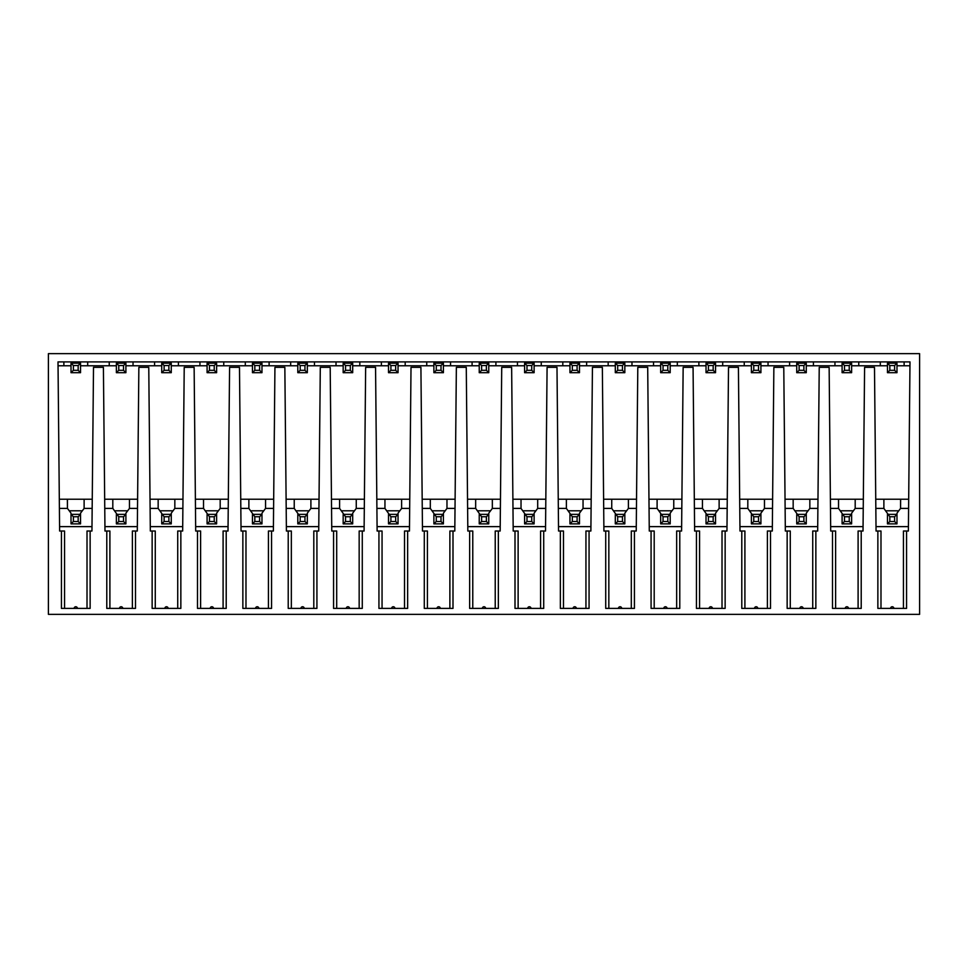 <?xml version="1.0" encoding="UTF-8"?>
<svg xmlns="http://www.w3.org/2000/svg" width="968" height="968" viewBox="0 0 968 968"><rect width="100%" height="100%" fill="white"/><g stroke="black" fill="none" stroke-linecap="round" stroke-linejoin="round"><path stroke-width="1.45" d="M48.4 614.353L919.6 614.353L919.6 353.647L48.4 353.647L48.4 614.353M64.553 608.4L64.553 531.021L59.617 531.021L58.007 361.911L909.993 361.911L909.98 363.847M61.432 531.021L61.432 608.4L90.133 608.4L90.133 531.021L91.948 531.021L93.509 367.332L103.407 367.332L104.98 531.021L106.782 531.021L106.782 608.4L135.496 608.4L135.496 531.021L137.299 531.021L138.86 367.332L148.769 367.332L150.33 531.021L152.145 531.021L152.145 608.4L180.847 608.4L180.847 531.021L182.662 531.021L184.222 367.332L194.132 367.332L195.693 531.021L197.496 531.021L197.496 608.4L226.209 608.4L226.209 531.021L228.012 531.021L229.585 367.332L239.483 367.332L241.044 531.021L242.859 531.021L242.859 608.4L271.56 608.4L271.56 531.021L273.375 531.021L274.936 367.332L284.846 367.332L286.407 531.021L288.222 531.021L288.222 608.4L316.923 608.4L316.923 531.021L318.726 531.021L320.299 367.332L330.197 367.332L331.77 531.021L333.573 531.021L333.573 608.4L362.274 608.4L362.274 531.021L364.089 531.021L365.65 367.332L375.56 367.332L377.121 531.021L378.936 531.021L378.936 608.4L407.637 608.4L407.637 531.021L409.452 531.021L411.013 367.332L420.911 367.332L422.484 531.021L424.286 531.021L424.286 608.4L453 608.4L453 531.021L454.803 531.021L456.364 367.332L466.274 367.332L467.834 531.021L469.649 531.021L469.649 608.4L498.351 608.4L498.351 531.021L500.166 531.021L501.726 367.332L511.636 367.332L513.197 531.021L515 531.021L515 608.4L543.714 608.4L543.714 531.021L545.516 531.021L547.089 367.332L556.987 367.332L558.548 531.021L560.363 531.021L560.363 608.4L589.064 608.4L589.064 531.021L590.879 531.021L592.44 367.332L602.35 367.332L603.911 531.021L605.726 531.021L605.726 608.4L634.427 608.4L634.427 531.021L636.23 531.021L637.803 367.332L647.701 367.332L649.274 531.021L651.077 531.021L651.077 608.4L679.778 608.4L679.778 531.021L681.593 531.021L683.154 367.332L693.064 367.332L694.625 531.021L696.44 531.021L696.44 608.4L725.141 608.4L725.141 531.021L726.956 531.021L728.517 367.332L738.415 367.332L739.988 531.021L741.79 531.021L741.79 608.4L770.504 608.4L770.504 531.021L772.307 531.021L773.868 367.332L783.778 367.332L785.338 531.021L787.153 531.021L787.153 608.4L815.855 608.4L815.855 531.021L817.67 531.021L819.23 367.332L829.14 367.332L830.701 531.021L832.504 531.021L832.504 608.4L861.217 608.4L861.217 531.021L863.02 531.021L864.593 367.332L874.491 367.332L876.052 531.021L877.867 531.021L877.867 608.4L906.568 608.4L906.568 531.021L903.446 531.021L903.446 608.4M896.985 365.783L909.956 365.783L904.124 365.783L904.124 361.911L909.993 361.911L908.383 531.021L906.568 531.021M119.487 608.4L122.791 608.4A1.646 1.646 0 0 0 121.133 606.755A1.646 1.646 0 0 0 119.487 608.4M164.85 608.4L168.142 608.4A1.646 1.646 0 0 0 166.496 606.755A1.646 1.646 0 0 0 164.85 608.4M210.201 608.4L213.504 608.4A1.646 1.646 0 0 0 211.859 606.755A1.646 1.646 0 0 0 210.201 608.4M255.564 608.4L258.867 608.4A1.646 1.646 0 0 0 257.21 606.755A1.646 1.646 0 0 0 255.564 608.4M300.915 608.4L304.218 608.4A1.646 1.646 0 0 0 302.573 606.755A1.646 1.646 0 0 0 300.915 608.4M346.278 608.4L349.581 608.4A1.646 1.646 0 0 0 347.923 606.755A1.646 1.646 0 0 0 346.278 608.4M391.629 608.4L394.932 608.4A1.646 1.646 0 0 0 393.286 606.755A1.646 1.646 0 0 0 391.629 608.4M436.991 608.4L440.295 608.4A1.646 1.646 0 0 0 438.637 606.755A1.646 1.646 0 0 0 436.991 608.4M482.354 608.4L485.646 608.4A1.646 1.646 0 0 0 484 606.755A1.646 1.646 0 0 0 482.354 608.4M527.705 608.4L531.009 608.4A1.646 1.646 0 0 0 529.363 606.755A1.646 1.646 0 0 0 527.705 608.4M573.068 608.4L576.371 608.4A1.646 1.646 0 0 0 574.714 606.755A1.646 1.646 0 0 0 573.068 608.4M618.419 608.4L621.722 608.4A1.646 1.646 0 0 0 620.077 606.755A1.646 1.646 0 0 0 618.419 608.4M663.782 608.4L667.085 608.4A1.646 1.646 0 0 0 665.427 606.755A1.646 1.646 0 0 0 663.782 608.4M709.133 608.4L712.436 608.4A1.646 1.646 0 0 0 710.79 606.755A1.646 1.646 0 0 0 709.133 608.4M754.495 608.4L757.799 608.4A1.646 1.646 0 0 0 756.141 606.755A1.646 1.646 0 0 0 754.495 608.4M799.858 608.4L803.15 608.4A1.646 1.646 0 0 0 801.504 606.755A1.646 1.646 0 0 0 799.858 608.4M845.209 608.4L848.512 608.4A1.646 1.646 0 0 0 846.867 606.755A1.646 1.646 0 0 0 845.209 608.4M890.572 608.4L893.875 608.4A1.646 1.646 0 0 0 892.218 606.755A1.646 1.646 0 0 0 890.572 608.4M58.02 363.847L58.007 361.911L63.876 361.911L63.876 365.783L58.044 365.783L71.015 365.783M87.689 361.911L109.239 361.911L109.239 365.783L87.689 365.783L87.689 361.911M133.04 361.911L154.59 361.911L154.59 365.783L133.04 365.783L133.04 361.911M178.402 361.911L199.952 361.911L199.952 365.783L178.402 365.783L178.402 361.911M223.753 361.911L245.303 361.911L245.303 365.783L223.753 365.783L223.753 361.911M269.116 361.911L290.666 361.911L290.666 365.783L269.116 365.783L269.116 361.911M314.479 361.911L336.017 361.911L336.017 365.783L314.479 365.783L314.479 361.911M359.83 361.911L381.38 361.911L381.38 365.783L359.83 365.783L359.83 361.911M405.193 361.911L426.743 361.911L426.743 365.783L405.193 365.783L405.193 361.911M450.543 361.911L472.094 361.911L472.094 365.783L450.543 365.783L450.543 361.911M495.906 361.911L517.457 361.911L517.457 365.783L495.906 365.783L495.906 361.911M541.257 361.911L562.807 361.911L562.807 365.783L541.257 365.783L541.257 361.911M586.62 361.911L608.17 361.911L608.17 365.783L586.62 365.783L586.62 361.911M631.983 361.911L653.521 361.911L653.521 365.783L631.983 365.783L631.983 361.911M677.334 361.911L698.884 361.911L698.884 365.783L677.334 365.783L677.334 361.911M722.697 361.911L744.247 361.911L744.247 365.783L722.697 365.783L722.697 361.911M768.048 361.911L789.598 361.911L789.598 365.783L768.048 365.783L768.048 361.911M813.41 361.911L834.96 361.911L834.96 365.783L813.41 365.783L813.41 361.911M858.761 361.911L880.311 361.911L880.311 365.783L858.761 365.783L858.761 361.911M73.399 370.308L71.015 372.692L71.015 363.169L80.538 363.169L80.538 372.692L78.166 370.308L73.399 370.308L73.399 365.541L78.166 365.541L80.538 363.169L80.538 365.783L116.378 365.783L116.378 363.169L116.378 372.692L125.9 372.692L125.9 363.169L123.517 365.541L123.517 370.308L125.9 372.692M125.9 365.783L161.729 365.783L161.729 363.169L161.729 372.692L171.263 372.692L171.263 363.169L168.88 365.541L168.88 370.308L171.263 372.692M171.263 365.783L207.091 365.783L207.091 363.169L207.091 372.692L216.614 372.692L216.614 363.169L214.231 365.541L214.231 370.308L216.614 372.692M216.614 365.783L252.454 365.783L252.454 363.169L252.454 372.692L261.977 372.692L261.977 363.169L259.593 365.541L259.593 370.308L261.977 372.692M261.977 365.783L297.805 365.783L297.805 363.169L297.805 372.692L307.328 372.692L307.328 363.169L304.956 365.541L304.956 370.308L307.328 372.692M307.328 365.783L343.168 365.783L343.168 363.169L343.168 372.692L352.691 372.692L352.691 363.169L350.307 365.541L350.307 370.308L352.691 372.692M352.691 365.783L388.519 365.783L388.519 363.169L388.519 372.692L398.042 372.692L398.042 363.169L395.67 365.541L395.67 370.308L398.042 372.692M398.042 365.783L433.882 365.783L433.882 363.169L433.882 372.692L443.404 372.692L443.404 363.169L441.021 365.541L441.021 370.308L443.404 372.692M443.404 365.783L479.233 365.783L479.233 363.169L479.233 372.692L488.767 372.692L488.767 363.169L486.384 365.541L486.384 370.308L488.767 372.692M488.767 365.783L524.596 365.783L524.596 363.169L524.596 372.692L534.118 372.692L534.118 363.169L531.735 365.541L531.735 370.308L534.118 372.692M534.118 365.783L569.958 365.783L569.958 363.169L569.958 372.692L579.481 372.692L579.481 363.169L577.097 365.541L577.097 370.308L579.481 372.692M579.481 365.783L615.309 365.783L615.309 363.169L615.309 372.692L624.832 372.692L624.832 363.169L622.448 365.541L622.448 370.308L624.832 372.692M624.832 365.783L660.672 365.783L660.672 363.169L660.672 372.692L670.195 372.692L670.195 363.169L667.811 365.541L667.811 370.308L670.195 372.692M670.195 365.783L706.023 365.783L706.023 363.169L706.023 372.692L715.546 372.692L715.546 363.169L713.174 365.541L713.174 370.308L715.546 372.692M715.546 365.783L751.386 365.783L751.386 363.169L751.386 372.692L760.909 372.692L760.909 363.169L758.525 365.541L758.525 370.308L760.909 372.692M760.909 365.783L796.737 365.783L796.737 363.169L796.737 372.692L806.271 372.692L806.271 363.169L803.888 365.541L803.888 370.308L806.271 372.692M806.271 365.783L842.1 365.783L842.1 363.169L842.1 372.692L851.622 372.692L851.622 363.169L849.239 365.541L849.239 370.308L851.622 372.692M851.622 365.783L887.462 365.783L887.462 363.169L887.462 372.692L896.985 372.692L896.985 363.169L894.601 365.541L894.601 370.308L896.985 372.692M59.363 503.82L59.314 499.234L92.25 499.234M908.637 503.82L908.686 499.234L875.75 499.234M863.323 499.234L830.399 499.234M817.972 499.234L785.036 499.234M772.609 499.234L739.685 499.234M727.258 499.234L694.322 499.234M681.895 499.234L648.959 499.234M636.545 499.234L603.609 499.234M591.182 499.234L558.246 499.234M545.819 499.234L512.895 499.234M500.468 499.234L467.532 499.234M455.105 499.234L422.181 499.234M409.754 499.234L376.818 499.234M364.391 499.234L331.455 499.234M319.041 499.234L286.104 499.234M273.678 499.234L240.742 499.234M228.315 499.234L195.391 499.234M182.964 499.234L150.028 499.234M137.601 499.234L104.677 499.234M137.347 526.628L104.931 526.628M118.761 516.743L118.761 521.498L123.517 521.498L123.517 516.743L118.761 516.743L112.808 508.406L104.762 508.406M118.761 521.498L116.378 523.882L116.378 514.359L125.9 514.359L125.9 513.161L129.47 508.406L137.517 508.406M127.691 510.789L114.587 510.789M112.808 508.406L112.808 499.234M129.47 508.406L129.47 499.234M123.517 521.498L125.9 523.882L125.9 514.359L123.517 516.743M116.378 523.882L125.9 523.882M182.698 526.628L150.294 526.628M164.112 516.743L164.112 521.498L168.88 521.498L168.88 516.743L164.112 516.743L158.159 508.406L150.113 508.406M164.112 521.498L161.729 523.882L161.729 514.359L171.263 514.359L171.263 513.161L174.833 508.406L182.879 508.406M173.042 510.789L159.95 510.789M158.159 508.406L158.159 499.234M174.833 508.406L174.833 499.234M168.88 521.498L171.263 523.882L171.263 514.359L168.88 516.743M161.729 523.882L171.263 523.882M228.061 526.628L195.645 526.628M209.475 516.743L209.475 521.498L214.231 521.498L214.231 516.743L209.475 516.743L203.522 508.406L195.476 508.406M209.475 521.498L207.091 523.882L207.091 514.359L216.614 514.359L216.614 513.161L220.184 508.406L228.23 508.406M218.405 510.789L205.301 510.789M203.522 508.406L203.522 499.234M220.184 508.406L220.184 499.234M214.231 521.498L216.614 523.882L216.614 514.359L214.231 516.743M207.091 523.882L216.614 523.882M273.412 526.628L241.008 526.628M254.826 516.743L254.826 521.498L259.593 521.498L259.593 516.743L254.826 516.743L248.873 508.406L240.838 508.406M254.826 521.498L252.454 523.882L252.454 514.359L261.977 514.359L261.977 513.161L265.547 508.406L273.593 508.406M263.756 510.789L250.664 510.789M248.873 508.406L248.873 499.234M265.547 508.406L265.547 499.234M259.593 521.498L261.977 523.882L261.977 514.359L259.593 516.743M252.454 523.882L261.977 523.882M318.774 526.628L286.371 526.628M300.189 516.743L300.189 521.498L304.956 521.498L304.956 516.743L300.189 516.743L294.236 508.406L286.189 508.406M300.189 521.498L297.805 523.882L297.805 514.359L307.328 514.359L307.328 513.161L310.897 508.406L318.944 508.406M309.119 510.789L296.026 510.789M294.236 508.406L294.236 499.234M310.897 508.406L310.897 499.234M304.956 521.498L307.328 523.882L307.328 514.359L304.956 516.743M297.805 523.882L307.328 523.882M364.137 526.628L331.721 526.628M345.552 516.743L345.552 521.498L350.307 521.498L350.307 516.743L345.552 516.743L339.599 508.406L331.552 508.406M345.552 521.498L343.168 523.882L343.168 514.359L352.691 514.359L352.691 513.161L356.26 508.406L364.307 508.406M354.469 510.789L341.377 510.789M339.599 508.406L339.599 499.234M356.26 508.406L356.26 499.234M350.307 521.498L352.691 523.882L352.691 514.359L350.307 516.743M343.168 523.882L352.691 523.882M409.488 526.628L377.084 526.628M390.903 516.743L390.903 521.498L395.67 521.498L395.67 516.743L390.903 516.743L384.949 508.406L376.903 508.406M390.903 521.498L388.519 523.882L388.519 514.359L398.042 514.359L398.042 513.161L401.623 508.406L409.658 508.406M399.832 510.789L386.74 510.789M384.949 508.406L384.949 499.234M401.623 508.406L401.623 499.234M395.67 521.498L398.042 523.882L398.042 514.359L395.67 516.743M388.519 523.882L398.042 523.882M454.851 526.628L422.435 526.628M436.265 516.743L436.265 521.498L441.021 521.498L441.021 516.743L436.265 516.743L430.312 508.406L422.266 508.406M436.265 521.498L433.882 523.882L433.882 514.359L443.404 514.359L443.404 513.161L446.974 508.406L455.021 508.406M445.195 510.789L432.091 510.789M430.312 508.406L430.312 499.234M446.974 508.406L446.974 499.234M441.021 521.498L443.404 523.882L443.404 514.359L441.021 516.743M433.882 523.882L443.404 523.882M500.202 526.628L467.798 526.628M481.616 516.743L481.616 521.498L486.384 521.498L486.384 516.743L481.616 516.743L475.663 508.406L467.617 508.406M481.616 521.498L479.233 523.882L479.233 514.359L488.767 514.359L488.767 513.161L492.337 508.406L500.383 508.406M490.546 510.789L477.454 510.789M475.663 508.406L475.663 499.234M492.337 508.406L492.337 499.234M486.384 521.498L488.767 523.882L488.767 514.359L486.384 516.743M479.233 523.882L488.767 523.882M545.565 526.628L513.149 526.628M526.979 516.743L526.979 521.498L531.735 521.498L531.735 516.743L526.979 516.743L521.026 508.406L512.979 508.406M526.979 521.498L524.596 523.882L524.596 514.359L534.118 514.359L534.118 513.161L537.688 508.406L545.734 508.406M535.909 510.789L522.805 510.789M521.026 508.406L521.026 499.234M537.688 508.406L537.688 499.234M531.735 521.498L534.118 523.882L534.118 514.359L531.735 516.743M524.596 523.882L534.118 523.882M590.916 526.628L558.512 526.628M572.33 516.743L572.33 521.498L577.097 521.498L577.097 516.743L572.33 516.743L566.377 508.406L558.342 508.406M572.33 521.498L569.958 523.882L569.958 514.359L579.481 514.359L579.481 513.161L583.051 508.406L591.097 508.406M581.26 510.789L568.168 510.789M566.377 508.406L566.377 499.234M583.051 508.406L583.051 499.234M577.097 521.498L579.481 523.882L579.481 514.359L577.097 516.743M569.958 523.882L579.481 523.882M636.279 526.628L603.863 526.628M617.693 516.743L617.693 521.498L622.448 521.498L622.448 516.743L617.693 516.743L611.74 508.406L603.693 508.406M617.693 521.498L615.309 523.882L615.309 514.359L624.832 514.359L624.832 513.161L628.401 508.406L636.448 508.406M626.623 510.789L613.53 510.789M611.74 508.406L611.74 499.234M628.401 508.406L628.401 499.234M622.448 521.498L624.832 523.882L624.832 514.359L622.448 516.743M615.309 523.882L624.832 523.882M681.629 526.628L649.225 526.628M663.044 516.743L663.044 521.498L667.811 521.498L667.811 516.743L663.044 516.743L657.103 508.406L649.056 508.406M663.044 521.498L660.672 523.882L660.672 514.359L670.195 514.359L670.195 513.161L673.764 508.406L681.811 508.406M671.974 510.789L658.881 510.789M657.103 508.406L657.103 499.234M673.764 508.406L673.764 499.234M667.811 521.498L670.195 523.882L670.195 514.359L667.811 516.743M660.672 523.882L670.195 523.882M726.992 526.628L694.588 526.628M708.407 516.743L708.407 521.498L713.174 521.498L713.174 516.743L708.407 516.743L702.453 508.406L694.407 508.406M708.407 521.498L706.023 523.882L706.023 514.359L715.546 514.359L715.546 513.161L719.127 508.406L727.162 508.406M717.336 510.789L704.244 510.789M702.453 508.406L702.453 499.234M719.127 508.406L719.127 499.234M713.174 521.498L715.546 523.882L715.546 514.359L713.174 516.743M706.023 523.882L715.546 523.882M772.355 526.628L739.939 526.628M753.769 516.743L753.769 521.498L758.525 521.498L758.525 516.743L753.769 516.743L747.816 508.406L739.77 508.406M753.769 521.498L751.386 523.882L751.386 514.359L760.909 514.359L760.909 513.161L764.478 508.406L772.524 508.406M762.699 510.789L749.595 510.789M747.816 508.406L747.816 499.234M764.478 508.406L764.478 499.234M758.525 521.498L760.909 523.882L760.909 514.359L758.525 516.743M751.386 523.882L760.909 523.882M817.706 526.628L785.302 526.628M799.12 516.743L799.12 521.498L803.888 521.498L803.888 516.743L799.12 516.743L793.167 508.406L785.121 508.406M799.12 521.498L796.737 523.882L796.737 514.359L806.271 514.359L806.271 513.161L809.841 508.406L817.887 508.406M808.05 510.789L794.958 510.789M793.167 508.406L793.167 499.234M809.841 508.406L809.841 499.234M803.888 521.498L806.271 523.882L806.271 514.359L803.888 516.743M796.737 523.882L806.271 523.882M863.069 526.628L830.653 526.628M844.483 516.743L844.483 521.498L849.239 521.498L849.239 516.743L844.483 516.743L838.53 508.406L830.484 508.406M844.483 521.498L842.1 523.882L842.1 514.359L851.622 514.359L851.622 513.161L855.192 508.406L863.238 508.406M853.413 510.789L840.309 510.789M838.53 508.406L838.53 499.234M855.192 508.406L855.192 499.234M849.239 521.498L851.622 523.882L851.622 514.359L849.239 516.743M842.1 523.882L851.622 523.882M908.42 526.628L876.016 526.628M889.834 516.743L889.834 521.498L894.601 521.498L894.601 516.743L889.834 516.743L883.881 508.406L875.834 508.406M908.601 508.406L900.555 508.406L896.985 513.161L896.985 514.359L887.462 514.359L887.462 523.882L889.834 521.498M898.764 510.789L885.672 510.789M900.555 499.234L900.555 508.406L900.627 499.234M894.601 521.498L896.985 523.882L896.985 514.359L894.601 516.743M887.462 523.882L896.985 523.882M883.881 508.406L883.881 499.234M59.58 526.628L91.984 526.628M59.399 508.406L67.445 508.406L71.015 513.161L71.015 514.359L80.538 514.359L80.538 513.161L84.119 508.406L92.166 508.406M67.445 499.234L67.445 508.406L67.373 499.234M82.328 510.789L69.236 510.789M78.166 521.498L78.166 516.743L80.538 514.359L80.538 523.882L78.166 521.498L73.399 521.498L73.399 516.743L71.015 514.359L71.015 523.882L73.399 521.498M78.166 516.743L73.399 516.743M80.538 523.882L71.015 523.882M84.119 508.406L84.119 499.234M90.133 531.021L87.011 531.021L87.011 608.4M77.428 608.4A1.646 1.646 0 0 0 75.782 606.755A1.646 1.646 0 0 0 74.125 608.4M877.867 531.021L880.989 531.021L880.989 608.4M861.217 531.021L858.096 531.021L858.096 608.4M832.504 531.021L835.626 531.021L835.626 608.4M815.855 531.021L812.733 531.021L812.733 608.4M787.153 531.021L790.275 531.021L790.275 608.4M770.504 531.021L767.382 531.021L767.382 608.4M741.79 531.021L744.912 531.021L744.912 608.4M725.141 531.021L722.019 531.021L722.019 608.4M696.44 531.021L699.561 531.021L699.561 608.4M679.778 531.021L676.656 531.021L676.656 608.4M651.077 531.021L654.199 531.021L654.199 608.4M634.427 531.021L631.305 531.021L631.305 608.4M605.726 531.021L608.836 531.021L608.836 608.4M589.064 531.021L585.942 531.021L585.942 608.4M560.363 531.021L563.485 531.021L563.485 608.4M543.714 531.021L540.592 531.021L540.592 608.4M515 531.021L518.122 531.021L518.122 608.4M498.351 531.021L495.229 531.021L495.229 608.4M469.649 531.021L472.771 531.021L472.771 608.4M453 531.021L449.878 531.021L449.878 608.4M424.286 531.021L427.408 531.021L427.408 608.4M407.637 531.021L404.515 531.021L404.515 608.4M378.936 531.021L382.058 531.021L382.058 608.4M362.274 531.021L359.164 531.021L359.164 608.4M333.573 531.021L336.695 531.021L336.695 608.4M316.923 531.021L313.801 531.021L313.801 608.4M288.222 531.021L291.344 531.021L291.344 608.4M271.56 531.021L268.438 531.021L268.438 608.4M242.859 531.021L245.981 531.021L245.981 608.4M226.209 531.021L223.088 531.021L223.088 608.4M197.496 531.021L200.618 531.021L200.618 608.4M180.847 531.021L177.725 531.021L177.725 608.4M152.145 531.021L155.267 531.021L155.267 608.4M135.496 531.021L132.374 531.021L132.374 608.4M106.782 531.021L109.904 531.021L109.904 608.4M73.399 365.541L71.015 363.169M78.166 365.541L78.166 370.308M80.538 372.692L71.015 372.692M116.378 372.692L118.761 370.308L123.517 370.308M123.517 365.541L118.761 365.541L116.378 363.169L125.9 363.169M118.761 365.541L118.761 370.308M161.729 372.692L164.112 370.308L168.88 370.308M168.88 365.541L164.112 365.541L161.729 363.169L171.263 363.169M164.112 365.541L164.112 370.308M207.091 372.692L209.475 370.308L214.231 370.308M214.231 365.541L209.475 365.541L207.091 363.169L216.614 363.169M209.475 365.541L209.475 370.308M252.454 372.692L254.826 370.308L259.593 370.308M259.593 365.541L254.826 365.541L252.454 363.169L261.977 363.169M254.826 365.541L254.826 370.308M297.805 372.692L300.189 370.308L304.956 370.308M304.956 365.541L300.189 365.541L297.805 363.169L307.328 363.169M300.189 365.541L300.189 370.308M343.168 372.692L345.552 370.308L350.307 370.308M350.307 365.541L345.552 365.541L343.168 363.169L352.691 363.169M345.552 365.541L345.552 370.308M388.519 372.692L390.903 370.308L395.67 370.308M395.67 365.541L390.903 365.541L388.519 363.169L398.042 363.169M390.903 365.541L390.903 370.308M433.882 372.692L436.265 370.308L441.021 370.308M441.021 365.541L436.265 365.541L433.882 363.169L443.404 363.169M436.265 365.541L436.265 370.308M479.233 372.692L481.616 370.308L486.384 370.308M486.384 365.541L481.616 365.541L479.233 363.169L488.767 363.169M481.616 365.541L481.616 370.308M524.596 372.692L526.979 370.308L531.735 370.308M531.735 365.541L526.979 365.541L524.596 363.169L534.118 363.169M526.979 365.541L526.979 370.308M569.958 372.692L572.33 370.308L577.097 370.308M577.097 365.541L572.33 365.541L569.958 363.169L579.481 363.169M572.33 365.541L572.33 370.308M615.309 372.692L617.693 370.308L622.448 370.308M622.448 365.541L617.693 365.541L615.309 363.169L624.832 363.169M617.693 365.541L617.693 370.308M660.672 372.692L663.044 370.308L667.811 370.308M667.811 365.541L663.044 365.541L660.672 363.169L670.195 363.169M663.044 365.541L663.044 370.308M706.023 372.692L708.407 370.308L713.174 370.308M713.174 365.541L708.407 365.541L706.023 363.169L715.546 363.169M708.407 365.541L708.407 370.308M751.386 372.692L753.769 370.308L758.525 370.308M758.525 365.541L753.769 365.541L751.386 363.169L760.909 363.169M753.769 365.541L753.769 370.308M796.737 372.692L799.12 370.308L803.888 370.308M803.888 365.541L799.12 365.541L796.737 363.169L806.271 363.169M799.12 365.541L799.12 370.308M842.1 372.692L844.483 370.308L849.239 370.308M849.239 365.541L844.483 365.541L842.1 363.169L851.622 363.169M844.483 365.541L844.483 370.308M887.462 372.692L889.834 370.308L894.601 370.308M894.601 365.541L889.834 365.541L887.462 363.169L896.985 363.169M889.834 365.541L889.834 370.308"/></g></svg>
